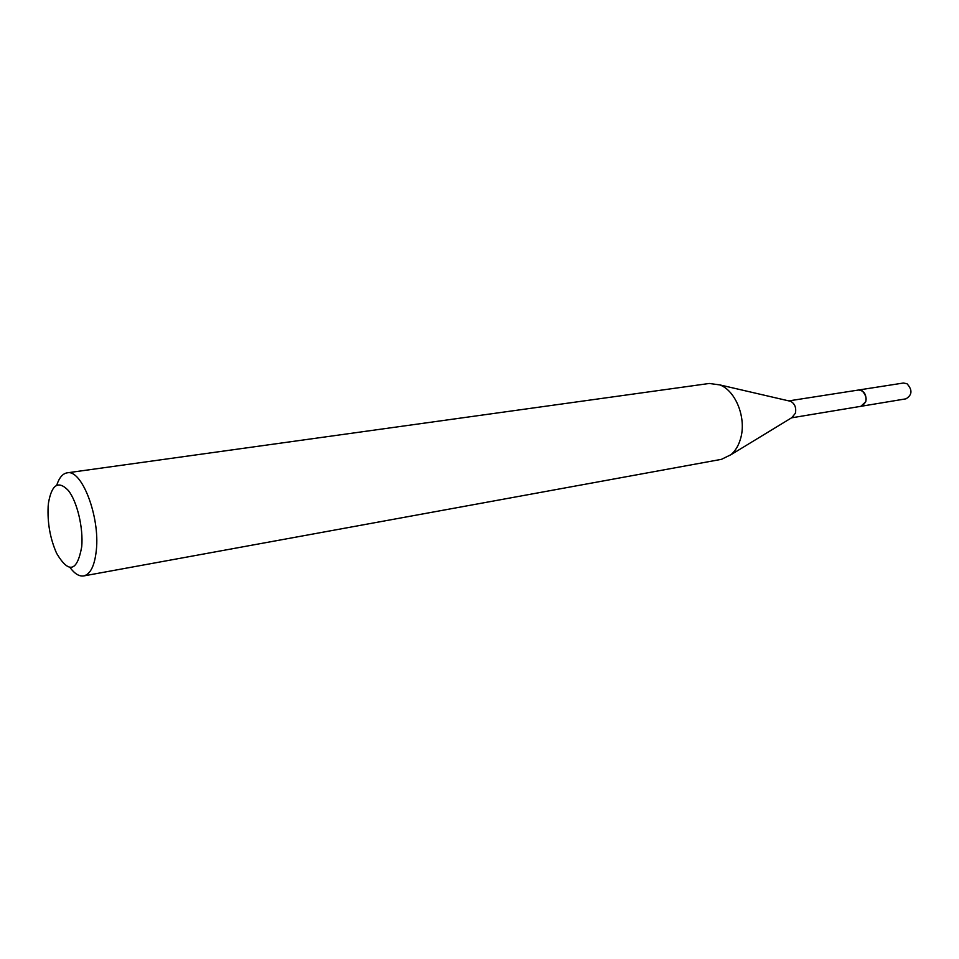 <?xml version="1.0" encoding="UTF-8"?>
<svg xmlns="http://www.w3.org/2000/svg" width="959" height="959" viewBox="0 0 959 959"><rect width="100%" height="100%" fill="white"/><g stroke="black" fill="none" stroke-linecap="round" stroke-linejoin="round"><path stroke-width="1.44" d="M788.801 400.886L858.509 390.025C864.251 390.673 866.684 394.569 865.773 401.713L861.122 406.28L791.535 417.836M789.101 400.958L790.696 401.33C794.843 403.727 796.414 407.695 795.407 413.233L791.798 417.668M56.749 485.146C59.206 477.714 62.659 473.614 67.13 472.847L709.276 383.468L719.801 384.895C735.901 390.757 746.713 418.496 740.552 438.707C738.598 445.539 735.421 450.862 731.034 454.662L721.48 459.325L83.721 575.927C79.237 576.599 74.658 573.794 70.007 567.512M67.13 472.847C81.683 468.867 100.072 516.589 96.332 550.202C94.677 565.654 90.47 574.237 83.721 575.927M48.154 506.22L48.489 502.876C51.786 484.343 58.403 480.219 68.365 490.517C77.14 501.557 83.409 527.81 81.731 546.714C77.176 571.72 68.796 573.902 56.593 553.271C50.156 538.634 47.351 522.955 48.154 506.22M865.797 401.713L860.798 406.34M858.041 390.097L903.414 383.025L906.962 383.72C912.596 389.917 912.261 394.952 905.955 398.836L860.667 406.352M858.521 390.001L862.081 390.733C867.751 397.134 867.439 402.324 861.146 406.304M790.696 401.33L719.801 384.895M793.189 416.829L731.034 454.662"/></g></svg>
